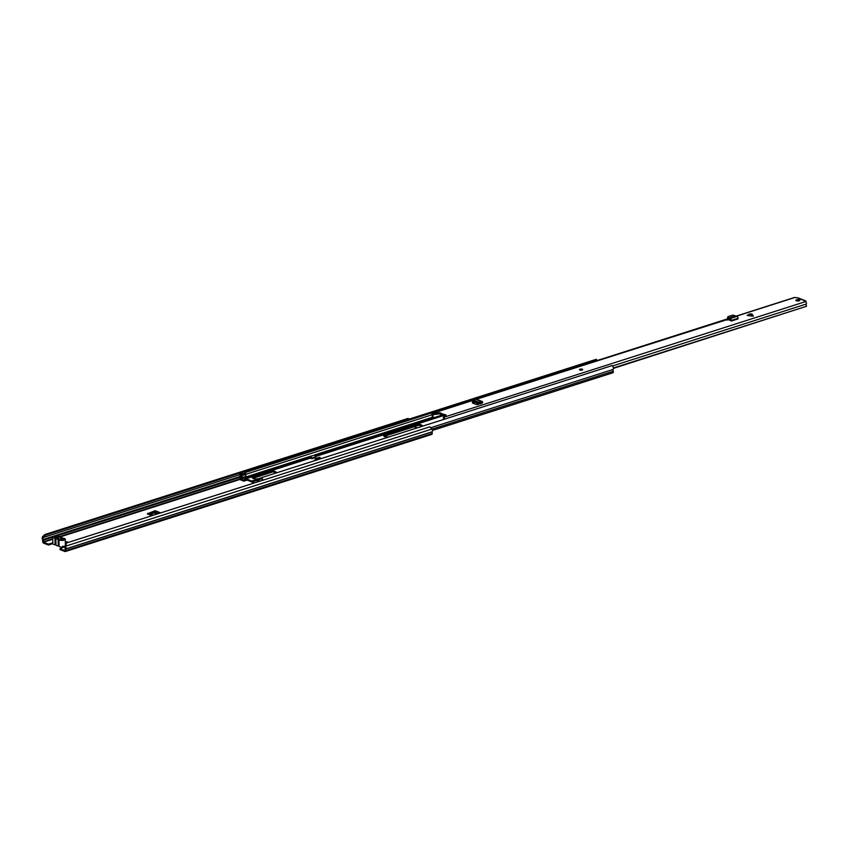 <?xml version="1.0" encoding="UTF-8"?>
<svg xmlns="http://www.w3.org/2000/svg" width="849" height="849" viewBox="0 0 849 849"><rect width="100%" height="100%" fill="white"/><g stroke="black" fill="none" stroke-linecap="round" stroke-linejoin="round"><path stroke-width="1.27" d="M65.352 542.936A1.804 0.637 178.7 0 1 67.103 542.808M64.471 547.265L62.529 546.278M52.882 543.636L48.457 545.047L43.543 543.127A1.284 0.775 72.3 0 1 42.683 541.588L42.62 539.826A2.887 1.74 72.3 0 1 42.45 536.929L44.774 534.552L408.146 418.398L408.953 419.173M65.543 545.408L66.402 543.031L65.776 546.077A2.887 1.74 72.3 0 1 65.744 548.9L65.755 550.64A1.284 0.775 72.3 0 1 64.949 551.521L60.035 549.59L60.014 548.687L65.033 546.533M148.002 514.101L154.422 511.83L154.104 513.04L149.297 514.611M68.249 542.447A1.804 0.637 -1.3 0 0 67.814 542.076A1.804 0.637 -1.3 0 0 65.331 542.033M65.012 545.631L65.246 546.3A1.931 1.157 72.3 0 1 65.224 548.178A1.199 0.722 -107.7 0 0 65.097 548.772L64.927 550.619L60.014 548.687M417.146 427.917L414.174 426.75M52.861 542.734L48.446 544.145L43.522 542.224L43.278 540.208A1.199 0.722 -107.7 0 0 43.119 539.508A1.931 1.157 72.3 0 1 43.002 537.576L42.662 536.43M65.352 543.042A1.804 0.637 -1.3 0 0 66.137 543.148M160.748 512.881L155.134 510.673L147.333 513.836L152.003 515.672M147.906 514.069L147.79 513.263L147.333 513.836M63.749 546.332L63.771 547.234L63.155 547.159L63.526 546.268M48.446 544.145L48.457 545.047M66.402 543.031L429.774 426.877L432.205 428.947A2.887 1.74 72.3 0 1 432.162 431.77L432.183 433.51A1.284 0.775 72.3 0 1 431.738 434.412L65.309 551.542M44.774 534.552L45.337 535.199L408.709 419.045L408.146 418.398M45.337 535.199L43.214 537.088M59.197 538.935L57.223 538.17M155.134 510.673L154.422 511.82L158.742 513.518M52.723 536.939L52.882 543.7A3.173 1.114 -1.3 0 0 53.636 544.4A3.173 1.114 -1.3 0 0 55.111 544.708L54.952 537.948A3.173 1.114 -1.3 0 1 53.487 537.64A3.173 1.114 -1.3 0 1 52.723 536.939A3.173 1.114 -1.3 0 1 54.782 535.846A3.173 1.114 -1.3 0 1 58.305 536.101A3.173 1.114 -1.3 0 1 59.027 536.642L59.908 536.993A3.29 1.157 -1.3 0 1 62.157 537.873L63.038 538.213A3.173 1.114 178.7 0 1 64.503 538.531A3.173 1.114 178.7 0 1 65.267 539.232A3.173 1.114 178.7 0 1 63.197 540.325A3.173 1.114 178.7 0 1 59.685 540.07A3.173 1.114 178.7 0 1 58.952 539.518L59.112 546.278A3.173 1.114 -1.3 0 0 59.833 546.83A3.173 1.114 -1.3 0 0 62.868 547.138A3.173 1.114 -1.3 0 0 65.256 546.342M54.952 537.948L55.832 538.298A3.29 1.157 -1.3 0 0 56.586 538.85A3.29 1.157 -1.3 0 0 58.082 539.179L58.952 539.518M55.111 544.708L55.981 545.058A3.29 1.157 -1.3 0 0 56.734 545.62A3.29 1.157 -1.3 0 0 58.231 545.939L59.112 546.278M60.247 538.988L58.517 538.754L57.838 537.3A2.526 0.891 178.7 0 1 61.011 537.438A2.526 0.891 178.7 0 1 61.521 538.245A2.526 0.891 178.7 0 1 61.064 538.563L63.282 539.433L62.359 539.731L60.109 538.85A2.526 0.891 178.7 0 1 56.671 538.362A2.526 0.891 178.7 0 1 56.968 537.608L54.707 536.727L57.838 537.3M56.968 537.608L57.594 538.935M61.064 538.563L60.449 539.518M55.62 536.43L55.641 537.088M421.55 426.506A4.054 1.422 -1.3 0 0 422.133 425.742A4.054 1.422 -1.3 0 0 419.767 424.5A4.054 1.422 -1.3 0 0 415.448 424.797L384.979 434.539A4.054 1.422 -1.3 0 0 383.557 435.664A4.054 1.422 -1.3 0 0 384.523 436.556A4.054 1.422 -1.3 0 0 389.139 436.864M421.932 426.198A4.054 1.422 -1.3 0 0 415.469 425.699L385 435.441A4.054 1.422 -1.3 0 0 383.769 436.11M252.503 478.072A4.054 1.422 178.7 0 1 253.724 477.403L269.483 472.373A4.054 1.422 178.7 0 1 275.946 472.861M252.928 483.41L251.92 481.956L246.019 479.643L244.363 480.959A1.602 0.966 72.3 0 1 244.141 481.096A1.602 0.966 72.3 0 1 243.684 481.075L240.925 479.993A1.284 0.775 72.3 0 1 240.161 477.913A2.006 1.21 -107.7 0 0 240.14 476.14A2.812 1.687 72.3 0 1 240.883 472.904L242.103 472.511L242.4 473.434A1.847 1.114 -107.7 0 0 241.912 475.557A2.971 1.783 72.3 0 1 241.933 478.178L242.124 478.698L245.754 477.541L245.594 477.011A2.971 1.783 -107.7 0 0 245.573 474.389A1.847 1.114 72.3 0 1 246.061 472.256L245.775 471.344A2.812 1.687 72.3 0 1 245.775 471.344L596.316 359.286A2.812 1.687 72.3 0 1 596.316 359.286L596.56 360.05M275.554 473.169A4.054 1.422 -1.3 0 0 276.148 472.405A4.054 1.422 -1.3 0 0 273.771 471.174A4.054 1.422 -1.3 0 0 269.462 471.471L253.702 476.501A4.054 1.422 -1.3 0 0 252.28 477.626A4.054 1.422 -1.3 0 0 253.246 478.518A4.054 1.422 -1.3 0 0 257.863 478.825M258.075 478.794A4.054 1.422 -1.3 0 0 258.966 478.571L261.672 477.7M310.617 458.131L311.944 458.747L315.913 457.473L315.212 457.197M311.944 458.736L314.809 457.823A1.199 0.722 72.3 0 0 315.223 456.985L315.181 455.181L310.596 456.2L310.479 458.173M253.522 483.219L252.588 481.701A1.581 0.955 -107.7 0 0 251.898 481.054L245.998 478.74A1.581 0.955 -107.7 0 0 245.541 478.719A1.581 0.955 -107.7 0 0 245.319 478.847L243.663 480.173L240.713 478.571A2.971 1.783 -107.7 0 0 240.692 475.949A1.847 1.114 72.3 0 1 241.18 473.816L242.4 473.434L241.18 473.816L240.883 472.904L242.103 472.511M315.637 459.606L314.809 459.861L315.87 460.285M259.125 481.425A2.812 1.687 -107.7 0 0 258.054 478.762L256.833 479.154A2.812 1.687 72.3 0 1 257.905 481.818M257.268 482.02A1.847 1.114 72.3 0 0 256.578 479.855L256.833 479.154M245.064 474.708A2.006 1.21 -107.7 0 0 245.032 474.58A2.812 1.687 72.3 0 1 245.764 471.344L596.316 359.286M246.061 472.256L588.675 362.735L246.061 472.256M262.15 480.46A1.847 1.114 72.3 0 0 261.46 478.295L261.715 477.594L612.256 365.537A2.812 1.687 72.3 0 1 613.169 369.421A2.006 1.21 -107.7 0 0 613.233 371.215A1.284 0.775 72.3 0 1 612.914 372.753L432.47 430.432M261.715 477.594A2.812 1.687 72.3 0 1 262.787 480.258M245.754 477.541L245.711 476.491L242.114 477.637L242.156 478.687M242.114 477.637A1.199 0.722 -107.7 0 0 242.145 477.096M241.763 474.517L243.334 474.018L244.958 474.655A1.199 0.722 72.3 0 1 245.711 476.491M240.171 476.236L239.927 475.111M316.263 460.158L315.605 458.534L315.648 460.116A1.04 0.626 -107.7 0 0 315.648 460.2M315.605 458.534L319.564 457.271L320.222 458.895M316.231 458.778L320.19 457.515M311.254 458.471A1.199 0.722 -107.7 0 0 311.265 458.248L311.222 456.444M315.181 455.181L310.596 456.2M589.068 363.128A1.624 0.976 -107.7 0 0 588.59 362.693A1.868 1.125 -107.7 0 0 588.24 362.714L596.539 360.061A1.868 1.125 72.3 0 1 596.9 360.04A1.624 0.976 -107.7 0 1 597.314 360.39L597.314 360.485M585.852 364.041L588.516 363.33L585.874 364.03M588.59 362.693L596.9 360.04M586.298 364.009L585.693 364.327M587.359 363.701L585.799 364.168M749.508 314.013L751.927 313.918L753.318 316.168L749.508 314.013M749.147 314.183L747.12 315.457L752.649 316.168M796.351 300.79A2.006 0.7 -1.3 0 0 798.58 300.949A2.006 0.7 -1.3 0 0 799.885 300.259A2.006 0.7 -1.3 0 0 799.408 299.814A2.006 0.7 -1.3 0 0 797.179 299.655A2.006 0.7 -1.3 0 0 795.874 300.344A2.006 0.7 -1.3 0 0 796.351 300.79M579.856 369.994A1.602 0.562 -1.3 0 0 581.639 370.122A1.602 0.562 -1.3 0 0 582.679 369.57A1.602 0.562 -1.3 0 0 582.297 369.219A1.602 0.562 -1.3 0 0 580.514 369.092A1.602 0.562 -1.3 0 0 579.474 369.644A1.602 0.562 -1.3 0 0 579.856 369.994M727.084 320.179L727.593 318.906L731.36 321.039L738.078 318.884L738.036 318.258A1.602 0.966 -107.7 0 0 736.879 316.39L732.878 315.085L728.102 316.613L728.304 319.075L728.102 316.613M476.501 399.263L727.54 319.447M440.482 413.739L432.778 414.63A3.12 1.878 -107.7 0 1 432.587 418.09L432.014 417.082A1.91 1.146 -107.7 0 0 432.12 414.959A1.443 0.87 72.3 0 1 432.47 413.187A1.443 0.87 72.3 0 1 432.873 413.208L440.949 412.975L440.472 413.367L446.107 415.002L443.465 417.368A1.443 0.87 72.3 0 1 444.441 419.183M804.194 301.13L805.499 301.639A1.443 0.87 72.3 0 1 806.327 302.658A1.443 0.87 72.3 0 1 806.338 304.016A1.91 1.146 -107.7 0 0 806.55 306.266L613.339 368.413M805.903 301.936L806.019 301.756A1.401 1.008 -68.6 0 0 804.926 300.779L804.215 301.013M735.987 316.168L794.494 297.458A1.443 0.87 72.3 0 1 794.897 297.479L797.243 297.776A1.401 1.008 111.4 0 1 797.784 297.776L805.468 300.79M482.052 401.439A1.602 1.157 111.4 0 1 482.688 402.468L481.808 403.371L481.616 402.564L478.985 403.519L472.67 401.344L473.042 400.049L475.599 399.232A1.602 1.157 111.4 0 1 476.331 399.2L482.052 401.439A1.602 1.157 111.4 0 0 481.33 401.471L480.481 401.832L480.587 402.935L481.733 403.402M473.944 401.842L472.362 402.957L476.3 404.506L481.808 403.371M472.49 402.362L472.362 402.957L472.49 402.362M799.1 300.843A2.006 0.7 -1.3 0 0 796.68 300.896M443.252 417.284L443.634 418.886A3.12 1.878 -107.7 0 0 443.433 419.512M445.332 415.702L440.504 414.492L440.472 413.367M473.137 403.264L475.493 402.458M433.117 414.418L433.096 413.293M613.318 368.031L806.55 306.266M432.587 418.09L442 415.076M475.758 404.283L478.475 403.413M728.474 319.85L729.556 319.511L728.304 319.075M443.836 415.798L443.804 414.673M728.315 319.786L729.365 319.447M730.575 320.731L729.44 318.354L728.442 318.046L728.421 319.16L728.463 318.035L735.011 315.945M731.36 321.039L731.318 320.402A1.602 0.966 -107.7 0 0 730.161 318.545L729.44 318.354M473.593 400.144L479.165 402.341L478.985 403.519M473.042 400.049L478.571 402.214L478.242 403.371M480.481 401.832L478.571 402.214M479.186 402.341L479.133 403.508M579.485 369.718A1.602 0.562 178.7 0 1 580.037 369.347A1.602 0.562 178.7 0 1 581.65 369.219A1.602 0.562 178.7 0 1 582.669 369.644M43.522 542.224L52.776 539.264M59.886 536.993L240.278 479.324M65.246 546.3L432.205 428.947M239.917 474.633L43.002 537.576L42.45 536.929M65.744 548.9L432.162 431.77M65.723 549.016L432.141 431.886M65.755 550.64L432.183 433.51M43.119 539.508L53.455 536.207M54.272 535.942L240.235 476.501M241.869 474.007L244.799 473.073M43.278 540.208L52.734 537.184M57.042 535.804L240.299 477.223M43.31 541.842L52.765 538.818M59.143 536.78L240.129 478.921M154.412 512.573L157.681 513.857M154.104 513.04L156.863 514.123M150.061 514.069L153.191 515.29M150.156 514.016L153.308 515.258M58.231 545.939L58.082 539.179M55.832 538.298L55.981 545.058M245.319 478.847L245.945 479.621M243.939 480.131L244.363 480.959L247.133 480.078M252.758 478.284L272.487 471.98M384.035 436.322L418.472 425.307M245.998 478.74L310.638 458.078M315.212 456.613L443.411 415.639M480.131 403.901L480.895 403.657L479.823 403.233M251.898 481.054L256.695 479.526M258.266 479.016L261.588 477.955M252.185 482.211L256.907 480.322M258.701 479.749L261.789 478.762M240.692 475.949L241.912 475.557M240.713 478.571L241.933 478.178M240.904 479.091L242.124 478.698M245.573 474.389L432.056 414.779M241.954 478.199L310.607 456.231M314.597 454.947L432.173 417.368M245.786 477.531L310.617 456.804M315.191 455.34L432.459 417.857M432.247 429.074L613.233 371.215M430.995 427.663L613.169 369.421M253.724 477.403L253.702 476.501M269.483 472.373L269.462 471.471M244.958 474.655L241.933 475.62M315.223 456.985L311.265 458.248M415.469 425.699L415.448 424.797M385 435.441L384.979 434.539M749.879 313.95L753.371 315.934M432.873 413.208L472.564 400.526M443.465 417.368L805.499 301.639M804.926 300.779L797.243 297.776M736.253 316.231L794.897 297.479M612.585 365.951L806.338 304.016M432.778 414.63L433.606 414.365M728.803 319.999L729.991 319.617M439.177 413.675L439.156 412.54M730.161 318.545L736.879 316.39M731.318 320.402L738.036 318.258M476.968 401.757L476.639 402.904M481.33 401.471L475.599 399.232M65.267 539.232L65.384 544.591M244.141 481.096L247.218 480.12M252.832 478.327L272.667 471.98M384.098 436.354L418.653 425.317M245.541 478.719L310.638 457.908M315.212 456.444L443.178 415.543M477.329 404.623L480.651 403.562M602.981 368.477L611.28 365.823M432.47 413.187L472.606 400.357M473.371 400.112L474.23 399.837M476.278 399.179L727.964 318.725M727.529 317.855L727.805 316.942M472.702 400.028L472.373 401.184"/></g></svg>
